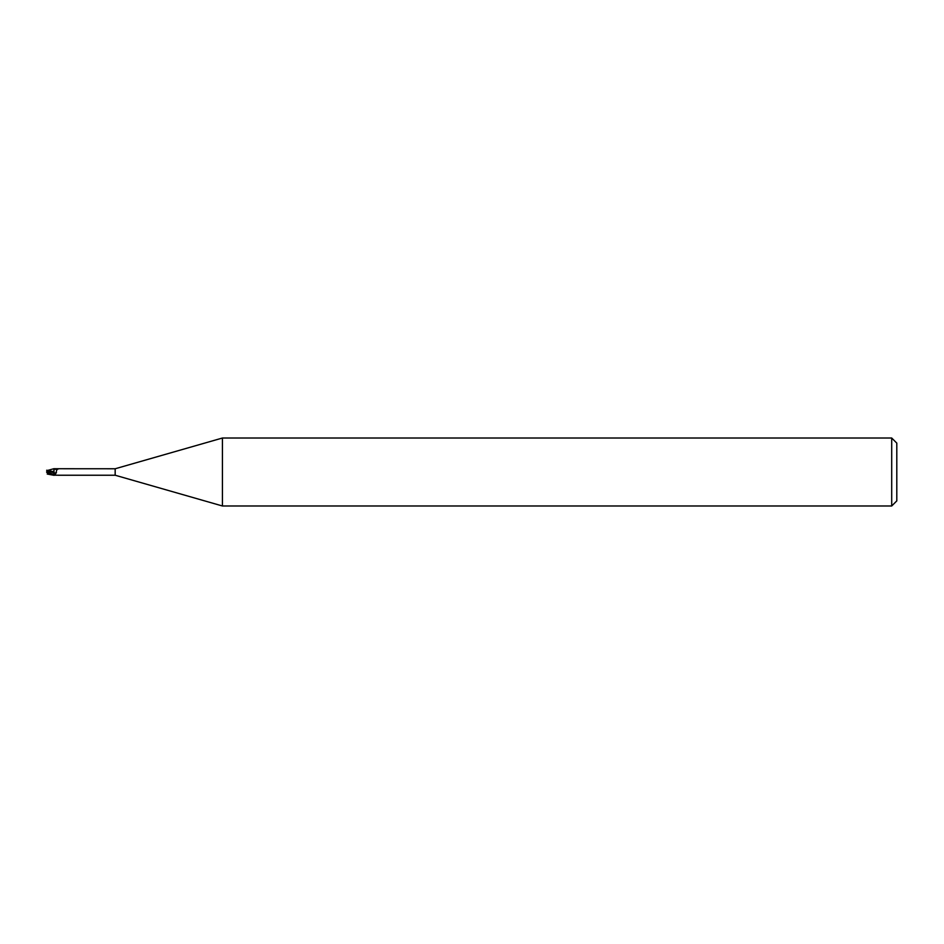 <?xml version="1.0" encoding="UTF-8"?>
<svg xmlns="http://www.w3.org/2000/svg" width="944" height="944" viewBox="0 0 944 944"><rect width="100%" height="100%" fill="white"/><g stroke="black" fill="none" stroke-linecap="round" stroke-linejoin="round"><path stroke-width="1.42" d="M222.43 505.984L115.168 475.233L115.168 468.767L222.43 438.016L891.702 438.016L896.8 443.114L896.8 500.886L891.702 505.984L222.43 505.984L222.43 438.016M891.702 505.984L891.702 438.016M47.247 474.065L48.05 473.145L53.997 475.316L55.342 474.726L56.959 469.475L58.174 469.038M48.899 472.991L48.64 471.245L53.855 472.779L54.02 475.233L53.855 471.693L53.997 474.95M47.542 470.466L53.997 468.684L53.855 471.823L53.997 468.731L115.168 468.767M115.168 475.233L57.844 475.233M53.997 475.21L58.28 475.186M48.628 472.661L53.997 474.561L53.997 475.221L53.997 471.729M54.327 468.885A3.505 1.935 -156.3 0 0 56.404 469.451A3.505 1.935 -156.3 0 0 57.006 469.451M55.944 468.991A3.682 2.03 -156.3 0 0 58.28 468.814M53.997 472.814A3.693 2.041 -156.3 0 0 56.451 472.767M53.997 472.118L53.997 468.79M46.657 470.254L53.855 471.729M47.471 473.31L47.2 472L48.191 472M47.967 472.378L48.463 471.068L47.353 471.068L47.2 472L48.734 472.779M53.997 475.021L47.235 472.024M55.342 474.726A5.109 2.82 -156.3 0 1 53.997 474.561L53.997 475.221M46.657 471.717L47.471 472.13M47.401 470.938L47.601 470.313M48.463 471.068L47.353 471.068M48.64 471.245L48.557 470.431M47.578 473.628L47.141 472.283M47.743 474.136L53.997 475.316M46.657 472.283L47.967 471.622M48.05 473.145L48.05 472.484M56.404 469.451L57.077 469.416"/></g></svg>
